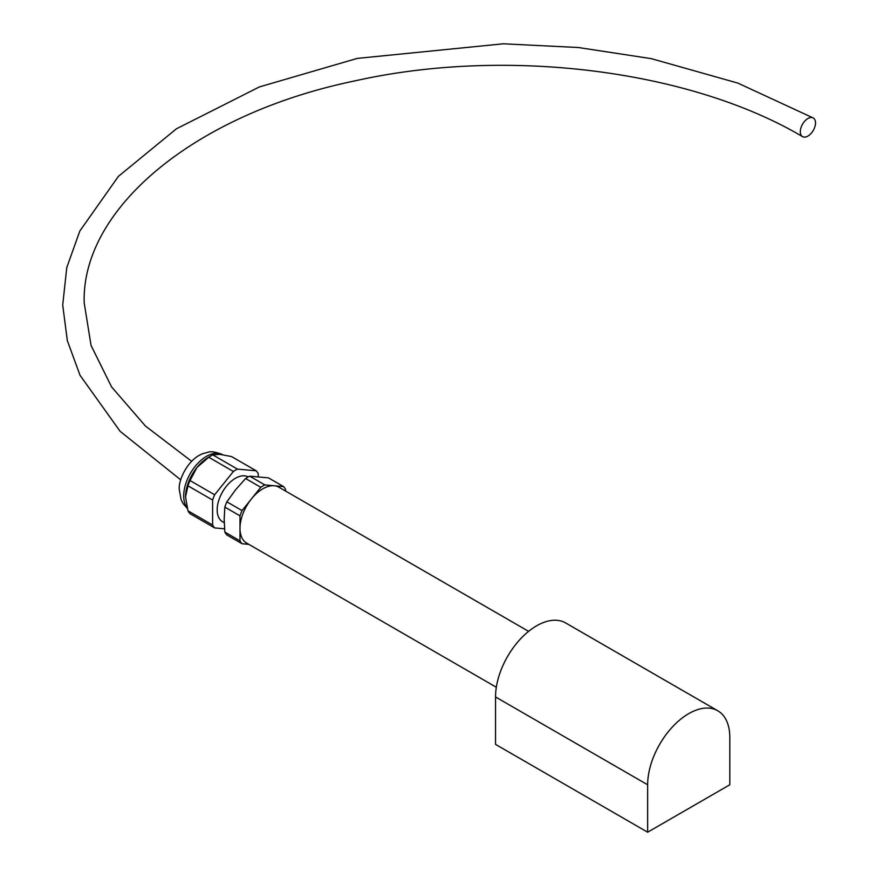<?xml version="1.0" encoding="UTF-8"?>
<svg xmlns="http://www.w3.org/2000/svg" width="876" height="876" viewBox="0 0 876 876"><rect width="100%" height="100%" fill="white"/><g stroke="black" fill="none" stroke-linecap="round" stroke-linejoin="round"><path stroke-width="1.31" d="M647.649 832.2L647.649 784.776A58.079 33.529 -60 0 1 673.009 726.324A58.079 33.529 -60 0 1 717.762 710.764A58.079 33.529 -60 0 1 729.796 737.351L729.796 784.776L647.649 832.2L495.542 744.381L495.542 696.957A58.079 33.529 -60 0 1 520.891 638.505A58.079 33.529 -60 0 1 565.655 622.945L717.762 710.764M224.223 522.698L222.526 521.713A25.809 14.903 -60 0 1 217.182 509.898A25.809 14.903 -60 0 1 228.362 484.001A25.809 14.903 -60 0 1 248.215 476.927M190.015 480.552L196.947 467.499L208.751 457.25L233.388 471.474L214.653 494.776L190.015 480.552A35.708 20.619 -60 0 0 187.968 485.819L185.537 496.9A32.27 18.626 -60 0 1 196.947 467.499A32.27 18.626 -60 0 1 208.357 457.381L210.787 455.969A35.708 20.619 -60 0 1 212.835 454.896L219.766 454.326L231.56 456.56L256.208 470.795L237.473 469.12L212.835 454.896M248.806 544.335L242.039 543.733L226.873 534.973A35.708 20.619 -60 0 1 224.825 532.071L224.179 519.205L224.825 507.095A35.708 20.619 -60 0 1 226.873 501.828L242.039 510.588L260.774 487.286A35.708 20.619 -60 0 1 264.848 484.921L283.583 486.596A35.708 20.619 -60 0 1 285.631 489.498L285.631 491.075M226.873 501.828L235.578 489.804L245.598 478.526L260.774 487.286M242.039 543.733A35.708 20.619 -60 0 1 239.991 540.831L239.991 515.855A35.708 20.619 -60 0 1 242.039 510.588M224.825 532.071L239.991 540.831M224.825 507.095L239.991 515.855M245.598 478.526A35.708 20.619 -60 0 1 249.682 476.172L264.848 484.921M249.682 476.172L268.417 477.847L283.583 486.596M258.245 476.61L258.245 473.697A35.708 20.619 -60 0 0 256.208 470.795M214.653 527.921A35.708 20.619 -60 0 1 212.616 525.02L187.968 510.796A35.708 20.619 -60 0 0 190.015 513.697L214.653 527.921L224.552 528.808M233.388 471.474A35.708 20.619 -60 0 1 237.473 469.12M187.968 485.819L212.616 500.043A35.708 20.619 -60 0 1 214.653 494.776M212.616 500.043L212.616 525.02M185.537 496.9L187.968 510.796M208.751 457.25A35.708 20.619 -60 0 1 210.787 455.969M528.6 631.355L278.94 487.22A32.27 18.626 120 0 0 246.682 505.846A32.27 18.626 120 0 0 246.682 543.109L496.331 687.244M800.303 131.696A10.753 6.209 120 0 0 802.536 136.623A10.753 6.209 120 0 0 813.289 130.415A10.753 6.209 120 0 0 813.289 117.997A10.753 6.209 120 0 0 805 120.877A10.753 6.209 120 0 0 800.303 131.696M647.649 784.776L495.542 696.957M187.092 507.697A32.27 18.626 -60 0 1 183.708 495.849A32.27 18.626 -60 0 1 197.735 463.448A32.27 18.626 -60 0 1 222.559 454.666M187.289 508.419L183.139 503.656L181.102 499.659L179.306 489.695C177.927 481.11 187.76 458.411 203.823 453.341C208.554 452.585 210.01 449.574 222.668 454.732M802.536 136.623C690.025 70.036 506.613 46.91 355.36 80.789C193.3 114.176 81.183 209.528 84.206 302.954L91.049 345.418L111.57 386.896L145.427 426.032L191.647 461.302M813.289 117.997L737.833 83.089L651.306 58.648L578.401 47.523L503.317 43.8L357.277 58.396L259.373 86.932L176.437 128.794L118.38 176.394L79.836 231.012L66.773 267.563L62.711 305.034L67.321 340.6L80.034 375.3L120.121 431.331L180.741 479.862"/></g></svg>
